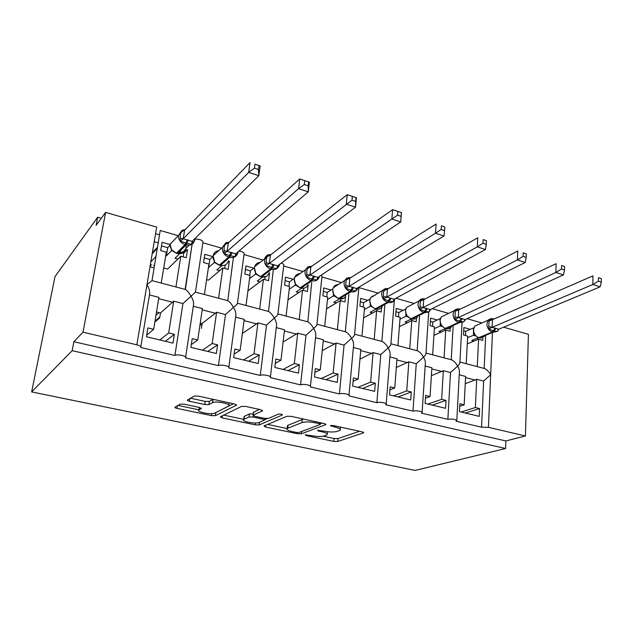 <?xml version="1.0" encoding="UTF-8"?>
<svg xmlns="http://www.w3.org/2000/svg" width="633" height="633" viewBox="0 0 633 633"><rect width="100%" height="100%" fill="white"/><g stroke="black" fill="none" stroke-linecap="round" stroke-linejoin="round"><path stroke-width="0.95" d="M305.217 434.855L306.158 435.575L333.789 441.399L337.713 441.486L363.69 432.782L362.226 431.856L333.472 425.582L330.371 425.621L335.213 427.133C339.415 428.137 341.045 429.166 340.119 430.218L337.152 431.405C333.9 432.26 329.548 432.173 324.104 431.152L317.568 430.305L318.494 431.065L322.181 431.848C326.327 432.822 327.965 433.819 327.087 434.824L324.286 435.939C321.168 436.746 316.943 436.659 311.602 435.678L305.217 434.855M184.266 404.21L180.199 404.171L174.961 407.185C174.629 407.581 175.294 407.969 176.971 408.364L211.414 415.62L215.394 415.675L236.441 405.199L234.55 404.004L198.461 396.131L194.22 396.1L187.431 400.009C187.067 400.428 187.74 400.839 189.457 401.251L204.752 404.542L208.882 404.582L212.348 402.738C215.742 400.618 232.113 403.957 228.703 406.054L214.761 413.112C211.493 415.042 195.763 411.893 198.912 409.915L201.334 408.601L199.387 407.43L184.266 404.21M505.585 448.512L72.17 350.674L31.65 391.914L415.153 470.43L505.585 448.512L505.854 440.948L525.422 435.995L488.431 427.315L481.563 427.196L456.061 421.23L456.781 420.874C455.997 419.275 453.022 418.753 447.863 419.315L421.467 413.143L422.092 412.819C423.793 411.577 415.723 410.097 412.985 411.157L385.647 404.764L386.17 404.479C387.997 403.181 379.523 401.559 376.864 402.707L348.941 395.847C350.911 394.478 342.002 392.705 339.415 393.948L310.352 386.89C312.465 385.465 303.072 383.519 300.58 384.872L270.307 377.6C272.57 376.121 262.648 373.976 260.274 375.44L228.727 367.955C231.148 366.42 220.648 364.062 218.417 365.652L185.532 357.938C188.12 356.347 176.995 353.752 174.914 355.477L140.692 347.47C141.373 346.567 140.091 345.681 136.839 344.811L83.01 332.183L105.6 212.371L96.121 225.372L97.68 217.198L101.327 218.235M264.016 425.938L265.551 427.022L297.36 433.724L301.3 433.803L325.884 424.593L324.31 423.58L291.125 416.348L286.923 416.285L264.016 425.938M255.241 424.854L222.143 417.883L220.308 416.799L241.553 406.41L245.778 406.449L260.717 409.709L262.505 410.849L253.05 415.201L254.822 416.292L264.372 418.342L268.463 418.405L278.283 414.148C280.577 413.903 281.962 414.172 282.437 414.955L259.198 424.917L255.241 424.854L255.463 423.002M185.121 289.384L192.108 244.156L185.406 289.471C187.17 290.539 189.053 292.802 191.055 296.252L182.937 303.555L174.914 355.477L182.937 303.555L173.695 301.181L168.679 332.958L174.336 334.335L172.975 343.11L146.445 336.764L147.908 327.91L153.677 329.31L158.899 297.368L149.467 294.938L140.827 346.67M173.695 301.181L160.489 312.987L159.682 317.98L154.856 322.11M159.833 339.968L168.679 332.958M146.714 335.15L153.677 329.31M195.423 292.106L191.055 296.252C193.35 299.995 194.102 303.318 193.318 306.206L185.667 357.052M195.439 292.114L202.876 242.732C203.193 240.429 200.55 239.203 194.956 239.052M192.408 242.178L192.179 243.689L192.416 242.178M178.324 235.698L160.228 230.499L151.999 280.633L146.975 284.7C149.333 288.553 150.163 291.963 149.467 294.938M191.316 344.629L197.749 340.024L192.203 338.679L190.897 347.398L216.407 353.499L217.617 344.858L212.174 343.537L216.613 312.243L225.498 314.538L218.417 365.652M197.749 340.024L202.37 308.58L193.31 306.237M216.613 312.243L202.133 323.447L201.413 328.361M202.441 350.16L212.174 343.537M233.411 257.441L227.753 300.659C229.605 301.751 231.512 303.982 233.466 307.361L225.498 314.538M273.298 269.856L268.527 311.444L237.565 303.254C237.589 303.856 236.228 305.225 233.466 307.361C235.634 310.914 236.346 314.095 235.611 316.911L228.845 367.108M237.454 303.207L244.029 254.442C244.734 252.907 243.048 251.776 238.965 251.032M234.131 354.069L240.136 350.334L234.803 349.036L233.656 357.621L258.209 363.492L259.269 354.986L254.023 353.712L257.924 322.901L266.485 325.109L260.274 375.44M240.136 350.334L244.219 319.364L235.579 317.133M257.924 322.901L242.36 333.464M243.476 359.971L254.023 353.712M268.527 311.444C270.465 312.536 272.388 314.743 274.303 318.067L266.485 325.109M277.737 313.873L277.958 313.928C278.156 314.569 276.938 315.946 274.303 318.067C276.352 321.429 277.025 324.476 276.336 327.214L270.402 376.793M277.927 313.913L283.695 265.733C284.367 264.768 283.56 263.874 281.266 263.051M275.3 363.35L280.957 360.264L275.814 359.014L274.817 367.464L298.459 373.122L299.385 364.743L294.329 363.516L297.724 333.156L305.976 335.284L300.58 384.872M280.957 360.264L284.518 329.753L276.289 327.633M297.724 333.156L283.086 342.026M283.03 369.435L294.329 363.516M311.737 282.373L307.82 321.825C309.83 322.933 311.776 325.117 313.651 328.377L305.976 335.284M321.477 274.975L321.96 276.629L316.943 324.246C317.236 324.911 316.136 326.288 313.651 328.377C315.582 331.565 316.223 334.485 315.59 337.128L310.431 386.122M314.925 372.418L320.274 369.822L315.321 368.62L314.459 376.952L337.247 382.395L338.038 374.143L333.172 372.964L336.091 343.054L344.051 345.104L339.415 393.948M320.274 369.822L323.36 339.763L315.527 337.745M336.091 343.054L322.244 350.611M321.184 378.558L333.172 372.964M348.886 294.179L345.317 331.739L345.713 331.842C347.794 332.966 349.756 335.118 351.592 338.315L344.051 345.104M358.887 287.208L354.583 334.224C354.868 334.952 353.871 336.313 351.592 338.315C353.412 341.337 354.029 344.13 353.443 346.694L349.012 395.127M353.103 381.248L358.191 379.04L353.412 377.885L352.668 386.09L374.649 391.344L375.322 383.21L370.621 382.071L373.106 352.589L380.789 354.575L376.864 402.707M358.191 379.04L360.818 349.424L353.372 347.501M373.106 352.589L359.955 359.117M358.001 387.364L370.621 382.071M384.801 305.383L381.865 341.401L382.269 341.511C384.421 342.635 386.391 344.763 388.195 347.905L380.789 354.575M394.327 300.232L390.917 343.861C391.194 344.637 390.284 345.99 388.195 347.905C389.912 350.769 390.498 353.443 389.968 355.912L386.225 403.807M389.92 389.833L394.763 387.934L390.15 386.818L389.524 394.905L410.738 399.977L411.292 391.962L406.758 390.854L408.839 361.807L416.253 363.714L412.985 411.157M394.763 387.934L396.97 358.745L389.888 356.917M408.839 361.807L396.305 367.488M393.552 395.862L406.758 390.854M419.529 316.049L417.147 350.722L417.574 350.84C419.782 351.972 421.768 354.076 423.532 357.162L416.253 363.714M428.691 312.164L426.001 353.174C426.278 353.997 425.447 355.327 423.532 357.162C425.147 359.876 425.716 362.432 425.241 364.814L422.132 412.194M425.439 398.173L430.06 396.527L425.613 395.443L425.099 403.411L445.577 408.309L446.036 400.404L441.652 399.344L443.345 370.701L450.514 372.544L447.863 419.315M430.06 396.527L431.88 367.741L425.162 366.016M443.345 370.701L431.382 375.693M427.908 404.083L441.652 399.344M453.125 326.248L451.234 359.734L451.685 359.861C453.94 360.992 455.934 363.073 457.667 366.103L450.514 372.544M462.019 322.711L459.914 362.187C460.175 363.049 459.423 364.355 457.667 366.103C459.194 368.683 459.74 371.12 459.313 373.415L456.812 420.296M151.857 280.593L185.414 289.463M161.233 283.07L166.289 252.171L160.711 250.621L162.088 242.289L170.048 244.536M183.736 253.208L187.558 249.489L186.276 257.742L180.793 256.215L175.942 286.955M180.793 256.215L167.603 269.065L163.702 268.004M204.419 294.495L208.93 264.048L203.557 262.553L204.783 254.347L212.965 256.658M227.738 262.608L229.304 261.279L228.371 261.01M229.304 261.279L228.173 269.413L222.895 267.941L218.599 298.238M221.558 248.128L202.869 242.756M222.895 267.941L208.471 280.15L206.627 279.651M246.008 305.486L249.988 275.49L244.821 274.049L245.897 265.963L253.778 268.186M269.523 272.688L268.534 280.656L263.447 279.24L259.641 309.094M263.075 260.06L244.006 254.577M263.447 279.24L247.978 290.776M286.076 316.081L289.558 286.512L284.573 285.127L285.523 277.151L293.119 279.303M308.184 284.739L307.44 291.496L302.534 290.128L299.211 319.554M302.993 271.533L283.671 265.979M302.534 290.128L288.015 299.781M324.697 326.288L327.72 297.146L322.917 295.809L323.732 287.944L331.067 290.017M345.483 296.64L344.969 301.949L340.245 300.635L337.365 329.643M341.416 282.571L321.928 276.969M340.245 300.635L326.525 308.825M361.957 336.139L364.553 307.409L359.908 306.111L360.612 298.365L367.686 300.359M381.564 307.67L381.201 312.045L376.635 310.771L374.182 339.375M378.447 293.214L358.856 287.588M376.635 310.771L363.627 317.813M397.92 345.65L400.111 317.315L395.625 316.065L396.218 308.421L403.055 310.352M416.451 318.106L416.197 321.793L411.782 320.567L409.725 348.767M414.156 303.476L395.957 298.246M411.782 320.567L399.399 326.668M432.655 354.828L434.467 326.881L430.131 325.679L430.622 318.138L437.229 320.005M450.198 328.076L450.016 331.217L445.751 330.03L444.057 357.843M448.631 313.39L432.141 308.651M445.751 330.03L433.929 335.371M459.732 406.251L464.163 404.819L459.867 403.767L459.455 411.624L479.236 416.356L479.592 408.57L475.367 407.541L476.696 379.302L483.62 381.082L481.563 427.196M464.163 404.819L465.619 376.445L459.241 374.799M476.696 379.302L465.247 383.725M461.125 412.028L475.367 407.541M485.638 336.012L484.19 368.446L484.649 368.58L459.922 362.036M483.62 381.082L490.654 374.752C488.961 371.777 486.959 369.719 484.649 368.58M466.22 363.706L467.676 336.139L463.491 334.968L463.878 327.53L470.272 329.334M482.837 337.618L482.718 340.325L478.588 339.177L477.25 366.618M481.942 322.957L467.059 318.684M478.588 339.177L467.281 343.877M503.623 327.182L528.42 334.335L525.422 435.995M154.215 241.735L158.163 242.85M105.6 212.371L156.675 227.105L136.839 344.811M72.17 350.674L73.879 341.725L83.01 332.183M73.879 341.725L505.854 440.948M31.65 391.914L55.008 276.605L97.68 217.198M159.848 316.975L155.014 321.121M202.054 323.969L199.87 325.599M155.568 233.712L159.5 234.835M202.133 323.447L200.257 322.972M160.489 312.987L156.509 311.99M152.371 252.646L157.427 247.266M159.073 312.631L155.963 315.353M465.295 413.025L479.592 408.57M154.389 265.48L153.534 265.243M432.22 405.112L446.036 400.404M398.015 396.931L411.292 391.962M362.622 388.464L375.322 383.21M325.963 379.697L338.038 374.143M287.991 370.621L299.385 364.743M248.627 361.206L259.269 354.986M207.782 351.434L217.617 344.858M165.379 341.298L174.336 334.335M327.182 433.85L327.522 431.714M340.222 429.166L340.491 427.109M323.241 436.208L334.066 438.503L337.982 438.59L359.591 431.279M320.464 423.722L322.102 423.097M267.624 424.419L287.137 428.549M296.22 432.426L298.99 432.481L320.235 424.458L319.285 423.667L315.266 422.789C309.577 421.72 305.146 421.649 301.965 422.575L287.184 428.509C286.274 429.57 287.999 430.606 292.343 431.611L296.22 432.426M303.8 419.109L302.297 419.505L301.965 422.575M287.398 426.547L288.11 425.202L302.297 419.505M243.729 419.347L223.742 415.106M259.261 409.393L253.39 412.471M267.205 418.611L264.404 419.821L264.57 418.381M244.053 419.283L243.713 419.481C240.777 421.372 255.59 424.237 259.087 422.472L264.365 420.162L262.624 419.109L253.113 417.068L249.038 417.012L244.053 419.283L244.441 416.253L243.982 417.353M253.208 413.942L249.426 413.942L249.038 417.012M244.441 416.253L249.426 413.942M199.047 407.359L199.221 407.779M228.845 405.009L229.193 402.833M213.25 399.36L212.348 402.738M190.541 398.212L205.195 401.385L209.325 401.425L212.791 399.558M215.481 412.748L233.427 403.759M178.031 405.421L198.928 409.844M498.535 329.445L497.253 331.455L494.041 330.996L488.708 329.018L489.119 319.483L492.023 319.103M598.446 281.163L601.334 282.112L601.35 278.655L598.462 277.697L598.446 281.163L592.868 284.494L492.055 327.34L498.693 329.239L600.084 286.852L592.868 284.494L592.923 275.861L492.474 319.657L492.142 327.301M598.462 277.697L601.35 278.655M489.119 319.483L492.474 319.657M473.967 341.1L471.775 340.491L478.516 337.674L484.15 336.629M475.502 335.846L473.587 335.189L473.444 332.009M467.597 337.737L473.587 335.189M465.477 335.522L465.698 331.328L473.706 327.839M463.704 330.766L465.698 331.328M474.109 333.876L475.035 335.316L478.429 337.65L479.632 337.856L493.115 332.23L492.324 332.001L478.841 337.634C475.446 336.289 473.666 333.607 473.516 329.595L474.813 326.082L478.239 324.579M474.908 334.873L473.666 335.15M492.055 327.34L488.708 329.018M498.693 329.239L497.253 331.455M601.334 282.112L600.084 286.852M477.757 337.998L477.686 339.557M465.002 319.839L463.704 321.881L459.495 321.153L454.85 319.356L455.396 309.695L458.245 309.315M561.511 269.025L564.517 270.014L564.573 266.509L561.574 265.512L561.511 269.025L555.901 272.459L458.173 317.624L465.049 319.594L563.41 274.904L555.901 272.459L556.075 263.684L458.688 309.838L458.26 317.584M561.574 265.512L564.573 266.509M455.396 309.695L458.688 309.838M441.28 332.048L439.017 331.423L445.529 328.464M442.15 326.509L440.323 325.876L440.212 323.178M434.357 328.638L440.323 325.876M432.537 326.351L432.814 322.094L440.307 318.541M430.408 321.422L432.814 322.094M440.782 324.594L441.644 325.932L445.157 328.353L446.376 328.559C448.386 329.057 450.039 328.559 451.321 327.063M441.525 325.512L440.402 325.837M458.173 317.624L454.85 319.356M465.049 319.594L463.704 321.881M564.517 270.014L563.41 274.904M445.26 328.582L445.157 330.291M429.989 309.759L428.96 311.974L424.545 311.191L419.798 309.355L420.478 299.559L423.271 299.172M523.056 256.397L526.181 257.425L526.292 253.857L523.167 252.828L523.056 256.397L517.414 259.926L423.081 307.567L430.203 309.608L525.232 262.473L517.414 259.926L517.715 251.016L423.699 299.662L423.168 307.527M523.167 252.828L526.292 253.857M420.478 299.559L423.699 299.662M407.478 322.688L405.144 322.039L411.41 318.929M407.636 316.84L405.911 316.239L405.832 313.944M399.961 319.246L405.911 316.239M398.474 316.856L398.806 312.544L405.737 308.959M395.957 311.745L398.806 312.544M406.426 315.226L410.738 318.739L411.964 318.945C414.227 319.491 416.031 318.882 417.376 317.117M406.972 315.835L405.982 316.199M423.081 307.567L419.798 309.355M430.203 309.608L428.96 311.974M526.181 257.425L525.232 262.473M411.664 319L411.545 320.686M393.924 299.401L394.335 299.591L392.982 301.704L389.224 301.118L383.479 298.998L383.479 293.348L384.302 289.059L387.024 288.664M482.979 243.23L486.239 244.306L486.413 240.682L483.153 239.606L482.979 243.23L477.314 246.87L386.723 297.146L394.106 299.259L485.464 249.521L477.314 246.87L477.757 237.81L387.451 289.131L386.803 297.099M483.153 239.606L486.413 240.682M395.055 298.736L394.351 300.2C392.951 302.313 390.949 303.065 388.361 302.447L387.475 302.194C383.661 300.683 381.731 297.795 381.691 293.53L382.467 290.927L384.326 289.052L387.451 289.131M372.513 313.003L370.091 312.33L376.097 309.062L378.811 309.141M371.895 306.831L370.289 306.269L370.242 304.323M364.355 309.561L370.289 306.269M363.231 307.037L363.627 302.669L369.925 299.085M360.304 301.735L363.627 302.669M370.574 305.027L371.318 306.166L375.1 308.785L376.334 308.991C378.89 309.584 380.86 308.841 382.253 306.768M372.054 296.062L371.721 297.051M371.207 305.81L370.36 306.23M386.723 297.146L383.479 298.998M394.106 299.259L392.982 301.704M486.239 244.306L485.464 249.521M376.904 309.221L376.77 310.811M356.521 288.664L357.059 288.909L355.675 291.061L350.801 290.167L345.832 288.252L345.832 282.5L346.797 278.172L351.022 277.483M441.185 229.502L444.588 230.626L444.817 226.938L441.415 225.815L441.185 229.502L435.496 233.253L349.02 286.338L356.68 288.537L444.002 236.022L435.496 233.253L436.097 224.05L349.867 278.204L349.099 286.29M441.415 225.815L444.817 226.938M346.797 278.172L349.867 278.204M336.321 302.978L333.813 302.281L339.541 298.839M334.873 296.45L333.385 295.943L333.369 294.305M327.475 299.575L333.385 295.943M326.747 296.877L327.206 292.446L332.816 288.917M323.376 291.37L327.206 292.446M333.583 294.709L338.188 298.475L339.43 298.681C342.318 299.322 344.463 298.428 345.871 295.983M335.142 285.538L334.833 286.725M334.153 295.421L333.456 295.896M349.02 286.338L345.832 288.252M356.68 288.537L355.675 291.061M444.588 230.626L444.002 236.022M340.942 298.966L340.76 300.778M397.564 215.173L401.116 216.344L401.409 212.601L397.856 211.43L397.564 215.173L391.851 219.034L392.618 209.681L401.464 212.609L400.736 221.93L391.851 219.034L309.909 275.126L317.853 277.404L318.391 277.832L316.983 280.023L311.855 279.066L306.76 277.112L306.768 271.256L307.899 266.881L311.927 266.137M397.856 211.43L392.618 209.681L310.882 266.873L309.98 275.078M401.116 216.344L400.736 221.93L317.853 277.404M319.491 276.305L319.079 277.468C317.671 280.372 315.305 281.463 311.998 280.736L311.048 280.466C306.95 278.86 304.932 275.861 304.995 271.462L305.367 269.864L307.931 266.904L310.882 266.873M298.831 292.596L296.228 291.876L301.688 288.221M296.481 285.697L295.144 285.238L295.144 283.877M289.241 289.281L295.144 285.238M288.949 286.345L289.471 281.851L294.337 278.449M285.111 280.625L289.471 281.851M295.223 284.019L299.923 287.786L301.181 287.991C304.441 288.688 306.768 287.604 308.168 284.755M295.746 284.66L295.207 285.19M309.909 275.126L306.76 277.112M317.711 277.539L316.983 280.023M303.713 288.213L303.468 290.389M277.444 265.947L278.259 266.335L276.819 268.566L272.412 267.822L266.208 265.543L266.224 259.57L267.514 255.162L271.32 254.387M351.98 200.202L355.699 201.421L356.062 197.615L352.352 196.388L351.98 200.202L269.294 263.486L277.547 265.852L355.54 207.213L346.259 204.19L347.201 194.679L270.402 255.107L269.365 263.431M352.352 196.388L347.201 194.679L356.442 197.733L355.54 207.213L355.699 201.421M267.514 255.162L270.402 255.107M259.973 281.835L257.275 281.084L262.442 277.199M256.658 274.532L255.479 274.129L255.503 273.045M249.568 278.686L255.479 274.129M249.766 275.426L250.367 270.869L254.426 267.68L254.664 266.699L254.466 267.656C254.339 272.032 256.357 275.023 260.535 276.629L261.5 276.906C265.187 277.65 267.704 276.36 269.041 273.045M245.43 269.484L250.367 270.869M255.439 272.918L255.993 273.757L255.534 274.081M269.294 263.486L266.208 265.543M277.547 265.852L276.819 268.566M265.164 276.914L264.823 279.62M235.603 253.928L236.568 254.395L235.104 256.666L229.423 255.566L224.074 253.516L224.09 247.44L225.57 242.985L228.347 242.882L227.097 251.388L235.674 253.849L308.287 191.823L298.578 188.658L227.16 251.333M304.307 184.543L308.2 185.825L308.643 181.948L304.758 180.666L304.307 184.543L298.578 188.658L299.718 178.989L228.347 242.882M304.758 180.666L299.718 178.989L309.387 182.185L308.287 191.823L308.2 185.825M219.667 270.671L216.874 269.895L221.74 265.741M215.315 262.94L214.31 262.608L214.35 261.753M208.407 267.553L214.31 262.608M208.613 267.609L209.808 259.483L212.997 256.626M204.253 257.924L209.808 259.483M214.136 261.389L214.31 262.553M238.111 251.76L237.921 252.749C236.679 256.634 233.941 258.161 229.7 257.346L228.671 257.053C224.264 255.336 222.151 252.211 222.333 247.685L225.886 242.945M227.097 251.388L224.074 253.516M235.674 253.849L235.104 256.666M309.387 182.185L308.643 181.948M225.237 264.998L224.747 268.455M192.092 241.418L193.231 241.972L191.736 244.291L186.822 243.428L180.263 241.023L180.294 234.819L181.964 230.333L184.63 230.175L183.214 238.807L192.131 241.371L258.834 175.713L248.666 172.405L183.269 238.752M254.403 168.149L258.478 169.486L259 165.553L254.933 164.208L254.403 168.149L248.666 172.405L250.019 162.57L184.63 230.175M254.933 164.208L260.139 165.917L258.834 175.713L258.478 169.486M180.492 250.518L180.263 252.638M177.849 259.087L174.945 258.28L179.479 253.817M172.374 250.897L171.559 250.644L171.598 250.035M165.704 255.724L166.368 255.906L171.559 250.644M150.82 261.864L155.868 256.594M166.368 255.906L167.713 247.661L170.016 245.287M179.914 251.087L180.397 251.23M152.189 253.754L157.237 248.389M161.494 245.921L167.713 247.661M177.794 253.184L182.51 253.121L183.507 251.507L180.437 252.741M171.227 249.418L176.251 253.232L177.541 253.437C182.146 254.268 185.018 252.567 186.142 248.334L185.928 245.137M178.601 252.385L182.81 252.963L186.165 248.168L189.172 245.216M181.964 230.333L182.375 230.285M183.214 238.807L180.263 241.023M192.131 241.371L191.736 244.291M260.139 165.917L259 165.553M183.894 252.211L183.166 256.871M151.548 264.705L150.084 266.216M164.153 268.123L163.591 268.685M306.245 434.729L306.158 435.575M331.55 425.392L331.463 426.318M318.581 430.179L318.494 431.065M492.419 333.187L488.431 427.315M475.367 380.116L465.556 377.592M442.056 371.547L431.809 368.912M407.589 362.685L396.883 359.932M371.903 353.507L360.707 350.627M334.944 343.996L323.234 340.989M296.632 334.145L284.367 330.988M256.895 323.922L244.053 320.622M215.647 313.311L202.188 309.853M172.801 302.297L158.685 298.665M322.292 430.764L322.181 431.848M335.324 425.985L335.213 427.133M363.453 432.26L363.389 432.932M337.982 438.59L337.713 441.486M334.066 438.503L333.789 441.399M325.71 424.07L325.647 424.719M301.545 431.516L301.3 433.803M297.486 432.592L297.36 433.724M265.765 425.202L265.551 427.022M319.396 422.512L319.285 423.667M315.376 421.633L315.266 422.789M288.11 425.202L287.778 428.193M222.436 415.746L222.143 417.883M262.434 410.35L262.363 410.936M253.572 412.028L253.184 415.121M282.358 414.599L282.31 415.026M259.514 422.282L259.198 424.917M262.758 417.994L262.624 419.109M253.271 415.77L253.113 417.068M201.326 408.174L201.262 408.649M199.45 407.446L199.118 409.788M209.325 401.425L208.882 404.582M205.195 401.385L204.752 404.542M189.845 398.616L189.457 401.251M236.402 404.709L236.331 405.27M215.806 412.637L215.394 415.675M211.691 413.673L211.414 415.62M177.351 405.808L176.971 408.364M495.275 328.052L492.324 332.001C488.874 330.616 487.07 327.878 486.896 323.795L488.193 320.219L490.892 318.739M493.226 318.858L493.621 319.151M497.269 331.407L493.115 332.23L496.074 328.282M474.204 334.05L473.579 335.134M492.482 319.712L489.095 320.947M492.158 327.229L488.85 326.675M445.046 315.092L441.264 316.896L440.125 320.156C440.236 324.223 442.048 326.945 445.561 328.337L458.593 322.411C455.024 320.986 453.181 318.201 453.046 314.063L454.185 310.74L457.145 308.975M463.712 321.849L459.416 322.648L446.376 328.559L445.252 328.385M462.312 318.605L459.416 322.648L458.593 322.411L461.489 318.367M440.892 324.8L440.315 325.821M458.696 309.893L455.301 311.159M458.276 317.521L454.977 316.967M410.69 305.28L406.528 307.44L405.571 310.384C405.642 314.506 407.494 317.283 411.118 318.708L423.667 312.48C419.98 311.017 418.089 308.176 418.002 303.975L418.967 300.984L422.187 298.863M424.893 298.958L424.988 298.99C422.464 298.38 420.454 299.045 418.967 300.984L406.528 307.44L405.389 310.518L406.758 315.914M430.867 309.276L428.976 311.958L424.514 312.726L411.964 318.945L410.833 318.763M427.346 308.58L424.514 312.726L423.667 312.48L426.492 308.334M406.481 315.97L406.362 315.487L405.903 316.184M423.706 299.726L420.312 301.031M423.184 307.456L419.908 306.918M375.1 295.12L370.566 297.708L369.791 300.271C369.822 304.449 371.713 307.282 375.464 308.746L387.475 302.194L390.237 297.937M371.041 305.897L369.648 300.382L370.566 297.708L385.956 288.387M391.123 298.19L388.361 302.447L376.334 308.991L375.187 308.809M370.748 305.328L370.281 306.214M387.459 289.186L384.065 290.539M386.818 297.035L383.574 296.513M338.212 284.597C335.965 284.644 334.335 285.673 333.306 287.683L332.736 289.787C332.713 294.036 334.643 296.917 338.528 298.428L349.962 291.528C346.014 289.969 344.043 287.026 344.043 282.698L344.621 280.561L348.372 277.547M357.954 287.762L357.408 289.067C355.983 291.552 353.807 292.462 350.88 291.789L339.43 298.681L338.267 298.499M353.57 287.422L350.88 291.789L349.962 291.528L352.644 287.153M333.797 295.081L333.385 295.888M349.875 278.267L346.48 279.659M349.115 286.219L345.895 285.712M299.923 273.685C297.415 273.804 295.674 275.031 294.693 277.357L294.313 278.924C294.242 283.236 296.22 286.171 300.248 287.73L311.048 280.466L313.644 275.972M295.651 284.739L294.234 278.995L294.693 277.357L305.367 269.864L309.363 266.303M314.601 276.241L311.998 280.736L301.181 287.991L300.002 287.801M295.492 284.462L295.144 285.174M310.882 266.928L307.496 268.368M309.996 275.007L306.807 274.516M260.131 262.379C257.362 262.608 255.542 264.048 254.664 266.699L264.649 258.818C265.314 256.642 266.715 255.249 268.835 254.64M279.572 264.325L279.288 265.362C277.934 268.74 275.379 270.038 271.636 269.262L270.647 268.985C266.398 267.324 264.333 264.262 264.452 259.799L267.656 255.139M274.144 264.641L271.636 269.262L261.5 276.906L260.305 276.716M273.155 264.357L270.647 268.985L260.535 276.629L255.993 273.749M255.772 273.456L255.479 274.073M270.402 255.17L267.015 256.65M269.381 263.36L266.232 262.893M218.741 250.66C215.726 251.048 213.867 252.717 213.147 255.669L213.099 255.961C212.917 260.4 214.983 263.455 219.311 265.116L220.316 265.393C224.478 266.184 227.176 264.673 228.41 260.859M225.649 242.953L226.693 242.542M232.105 252.591L229.7 257.346L220.316 265.393L219.097 265.203M231.077 252.298L228.671 257.053L219.311 265.116L214.619 262.117M214.603 253.801L215.046 253.975M228.347 242.945L224.968 244.48M227.176 251.261L224.074 250.81M194.861 239.78C193.722 244.093 190.81 245.818 186.11 244.947L185.042 244.647C180.666 243.001 178.482 239.954 178.482 235.531L181.98 230.349M182.217 230.23L182.834 229.993M188.405 240.057L186.11 244.947L177.541 253.437L176.306 253.247M187.336 239.749L185.042 244.647L176.488 253.145C172.2 251.554 170.063 248.587 170.079 244.243L170.135 243.808M171.741 250.185L171.559 250.581M184.622 230.238L181.26 231.828M183.293 238.681L180.239 238.253M153.985 267.862L149.989 266.786M451.685 359.861L426.009 353.072M417.574 350.84L390.917 343.798M382.269 341.511L354.583 334.192M345.713 331.842L316.943 324.238M307.82 321.825L277.982 313.936M227.753 300.659L195.597 292.161M320.559 422.765L320.425 424.134M287.517 425.526L287.184 428.509M253.437 412.107L253.05 415.201M244.093 416.451L243.713 419.481M199.276 407.407L198.912 409.915M236.489 404.804L236.441 405.199M474.085 333.82L473.27 329.769L474.813 326.082L488.193 320.219C489.57 318.81 491.279 318.367 493.336 318.89L493.867 319.048M498.875 329.16L497.688 330.996M479.316 337.895L481.499 338.006M491.572 319.815L490.876 319.728M441.241 325.591L439.903 320.306L441.264 316.896L454.185 310.74C455.625 309.094 457.485 308.548 459.756 309.11L460.041 309.189M465.453 319.412L464.416 321.137M446.067 328.614L448.417 328.717M441.027 325.599L440.766 324.563M457.794 310.004L457.081 309.925M411.672 319L414.204 319.095M422.82 299.852L422.084 299.765M384.35 289.044L388.694 288.426M370.74 306.008L370.614 305.098M386.589 289.328L385.829 289.241M334.026 295.508L332.618 289.882L333.306 287.683L344.621 280.561L346.86 278.164M339.169 298.744L343.782 298.159M333.726 295.714L333.654 294.859M349.02 278.425L348.245 278.338M300.936 288.062L304.204 288.11M295.382 285.056L295.342 284.249M310.051 267.11L309.252 267.023M261.279 276.985L266.145 276.471M254.419 267.696L255.835 273.567M255.621 274.01L255.613 273.234M269.603 255.36L268.764 255.273M214.492 261.967L213.147 255.669L222.381 247.392L225.744 242.953M225.878 242.882L229.122 242.194M220.11 265.488L224.074 265.441M227.579 243.159L226.693 243.064M171.551 249.916L170.079 244.243L178.482 235.531L182.177 230.285M182.351 230.198L185.24 229.542M192.693 241.759L191.823 242.613M194.98 238.562L194.885 239.606M177.351 253.54L182.533 253.042M180.286 252.717L180.516 250.494M184.575 230.23L183.238 238.791M183.887 230.475L182.945 230.372"/></g></svg>

